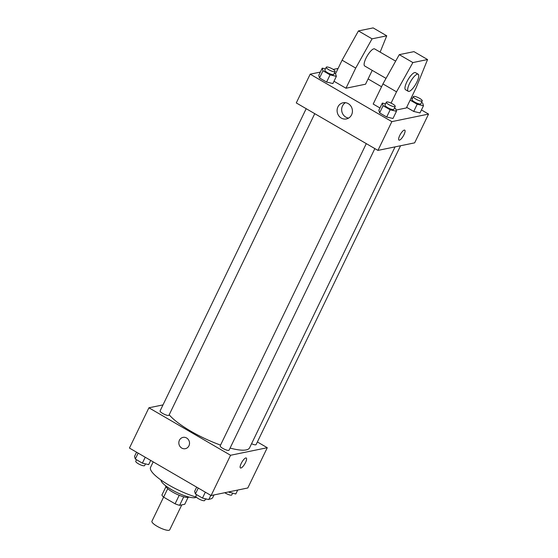 <?xml version="1.0" encoding="UTF-8"?>
<svg xmlns="http://www.w3.org/2000/svg" width="558" height="558" viewBox="0 0 558 558"><rect width="100%" height="100%" fill="white"/><g stroke="black" fill="none" stroke-linecap="round" stroke-linejoin="round"><path stroke-width="0.84" d="M163.592 497.108L151.929 521.242A9.877 2.392 25.8 0 0 159.783 527.694A9.877 2.392 25.8 0 0 169.716 529.835L181.775 504.878M188.074 497.408L184.754 504.265L179.606 505.325A12.75 3.083 25.8 0 1 175.086 503.804L163.627 497.143A12.75 3.083 25.8 0 1 161.911 495.044L165.942 486.709M167.728 488.655L163.627 497.143M179.209 495.274L175.086 503.804M189.106 497.066A13.169 3.188 -154.2 0 1 172.61 492.037A13.169 3.188 -154.2 0 1 165.566 485.69M183.721 496.815L179.606 505.325M196.339 497.171A19.753 4.778 -154.2 0 1 171.55 489.659A19.753 4.778 -154.2 0 1 160.99 480.04M196.297 497.122A34.568 8.363 -154.2 0 1 168.83 485.041A34.568 8.363 -154.2 0 1 150.555 467.353L153.199 461.871M214.014 494.932L212.8 497.443A34.568 8.363 -154.2 0 1 208.95 499.187M207.255 499.215A34.568 8.363 -154.2 0 1 205.428 499.082M257.371 441.95L267.275 447.711L247.808 487.978L211.098 495.532L129.442 448.06L148.909 407.793L162.999 404.899M267.275 447.711L230.566 455.265L211.098 495.532M230.566 455.265L148.909 407.793M185.34 448.681A5.761 5.329 78.4 0 1 179.948 446.407A5.761 5.329 78.4 0 1 179.411 440.269A5.761 5.329 78.4 0 1 183.017 437.388A5.761 5.329 78.4 0 1 189.399 441.957A5.761 5.329 78.4 0 1 185.34 448.681A5.761 5.329 78.4 0 1 179.948 446.407A5.761 5.329 78.4 0 1 179.411 440.269A5.761 5.329 78.4 0 1 183.017 437.388M169.193 414.775A46.091 11.146 25.8 0 0 220.556 445.089M230.077 448.081A46.091 11.146 25.8 0 0 249.586 447.816L395.071 146.88M251.567 443.722A4.938 1.193 25.8 0 0 256.094 444.593L400.567 145.743M366.292 143.629L220.187 445.856A4.938 1.193 25.8 0 0 224.114 449.078A4.938 1.193 25.8 0 0 229.08 450.153L374.85 148.602M306.189 108.691L160.09 410.918A4.938 1.193 25.8 0 0 164.017 414.141A4.938 1.193 25.8 0 0 168.976 415.215L314.754 113.665M246.252 458.013A5.761 1.688 -59.8 0 1 245.171 463.196A5.761 1.688 -59.8 0 1 240.923 468.022A5.761 1.688 -59.8 0 1 240.463 467.974A5.761 1.688 -59.8 0 1 241.9 462.143A5.761 1.688 -59.8 0 1 246.252 458.013A5.761 1.688 -59.8 0 1 245.171 463.196A5.761 1.688 -59.8 0 1 240.923 468.022A5.761 1.688 -59.8 0 1 240.463 467.974M421.443 109.947L428.558 114.083L414.65 142.848L377.94 150.402L296.284 102.93L310.192 74.172L320.306 72.087M337.939 106.878A8.258 7.638 78.4 0 1 343.1 102.763A8.258 7.638 78.4 0 1 352.244 109.305A8.258 7.638 78.4 0 1 346.427 118.938A8.258 7.638 78.4 0 1 338.699 115.687A8.258 7.638 78.4 0 1 337.939 106.878M428.558 114.083L391.849 121.637L377.94 150.402M391.849 121.637L310.192 74.172M345.451 102.672A8.258 7.638 -101.6 0 0 342.486 105.943A8.258 7.638 -101.6 0 0 348.624 118.087M398.963 140.1A5.761 1.688 120.2 0 0 403.999 134.68A5.761 1.688 -59.8 0 1 398.963 140.1A5.761 1.688 -59.8 0 1 400.4 134.276A5.761 1.688 -59.8 0 1 404.752 130.14A5.761 1.688 -59.8 0 1 403.999 134.68A5.761 1.688 120.2 0 0 404.752 130.14M368.099 78.936L381.553 86.762M333.224 69.429L338.113 68.425M392.985 118.491L386.694 116.999L379.621 112.89L378.84 110.268L379.621 112.89L386.694 116.999L392.985 118.491L396.459 111.3L390.175 109.807L383.102 105.699L382.321 103.077L385.522 103.837M420 112.925L413.715 111.44L406.67 107.345L413.715 111.44L420 112.925L423.48 105.734L417.189 104.248L410.144 100.154M332.889 83.554L326.597 82.061L319.525 77.953L318.744 75.33L319.525 77.953L326.597 82.061L332.889 83.554L336.362 76.362L330.071 74.87L322.998 70.761L322.217 68.139L325.426 68.899M396.089 110.052L406.377 107.938L416.115 87.801L427.567 59.546L412.885 62.566L396.536 91.833L391.074 103.125M379.949 107.98L373.19 104.053L382.928 83.923L399.277 54.656L413.959 51.636L427.567 59.546M380.131 52.117L386.743 35.81L372.06 38.837L355.704 68.097L345.974 88.234L365.553 84.202L372.235 70.371M345.974 88.234L333.991 81.266M395.657 61.136L374.627 48.916A9.877 2.888 120.2 0 0 373.839 48.825A9.877 2.888 120.2 0 0 366.557 57.104A9.877 2.888 120.2 0 0 364.702 65.997L386.017 78.385M386.743 35.81L373.135 27.9L358.445 30.92L342.096 60.187L335.553 73.726L336.362 76.362M418.179 74.235L415.459 72.652A9.877 2.888 120.2 0 0 414.664 72.561A9.877 2.888 120.2 0 0 406.824 81.942A9.877 2.888 120.2 0 0 405.533 89.726L408.254 91.31A9.877 2.888 -59.8 0 1 409.544 83.526A9.877 2.888 -59.8 0 1 418.179 74.235A9.877 2.888 -59.8 0 1 415.717 84.223A9.877 2.888 -59.8 0 1 408.254 91.31M396.536 91.833L382.928 83.923M412.885 62.566L399.277 54.656M372.06 38.837L358.445 30.92M355.704 68.097L342.096 60.187M237.694 490.057L235.783 494.004L228.508 491.947M229.91 491.661L229.491 492.519M224.776 492.714A4.938 1.193 25.8 0 0 231.765 494.925L232.574 493.251M150.702 460.42L148.665 464.633L142.374 463.14L135.301 459.032L134.52 456.409L136.557 452.196M145.226 457.239L142.374 463.14M138.161 453.124L135.301 459.032M136.494 459.722L135.754 461.25A4.938 1.193 25.8 0 0 139.681 464.472A4.938 1.193 25.8 0 0 144.648 465.546L145.457 463.872M210.798 495.358L208.762 499.57L202.477 498.078L195.405 493.97L194.623 491.347L196.66 487.134M205.33 492.177L202.477 498.078M198.257 488.062L195.405 493.97M196.59 494.66L195.858 496.188A4.938 1.193 25.8 0 0 199.785 499.41A4.938 1.193 25.8 0 0 204.751 500.484L205.56 498.81M421.506 102.421L422.699 103.111L423.48 105.734M411.204 97.957L412.543 98.271M413.352 96.604L411.964 99.477A4.938 1.193 25.8 0 0 415.884 102.7A4.938 1.193 25.8 0 0 420.851 103.774L422.246 100.9A4.938 1.193 25.8 0 0 418.988 98.013A4.938 1.193 25.8 0 0 413.715 96.374A4.938 1.193 25.8 0 0 413.352 96.604A4.938 1.193 25.8 0 0 417.279 99.826A4.938 1.193 25.8 0 0 422.246 100.9M417.189 104.248L413.715 111.44M334.388 73.049L335.581 73.74M326.235 67.225L324.847 70.099A4.938 1.193 25.8 0 0 328.774 73.321A4.938 1.193 25.8 0 0 333.74 74.395L335.128 71.522A4.938 1.193 25.8 0 0 331.87 68.641A4.938 1.193 25.8 0 0 326.597 67.002A4.938 1.193 25.8 0 0 326.235 67.225A4.938 1.193 25.8 0 0 330.162 70.448A4.938 1.193 25.8 0 0 335.128 71.522M330.071 74.87L326.597 82.061M322.998 70.761L319.525 77.953M322.217 68.139L318.744 75.33M394.492 107.987L395.678 108.677L396.459 111.3M386.331 102.163L384.943 105.037A4.938 1.193 25.8 0 0 388.87 108.259A4.938 1.193 25.8 0 0 393.836 109.333L395.224 106.459A4.938 1.193 25.8 0 0 391.974 103.579A4.938 1.193 25.8 0 0 386.694 101.94A4.938 1.193 25.8 0 0 386.331 102.163A4.938 1.193 25.8 0 0 390.258 105.385A4.938 1.193 25.8 0 0 395.224 106.459M390.175 109.807L386.694 116.999M383.102 105.699L379.621 112.89M382.321 103.077L378.84 110.268"/></g></svg>
